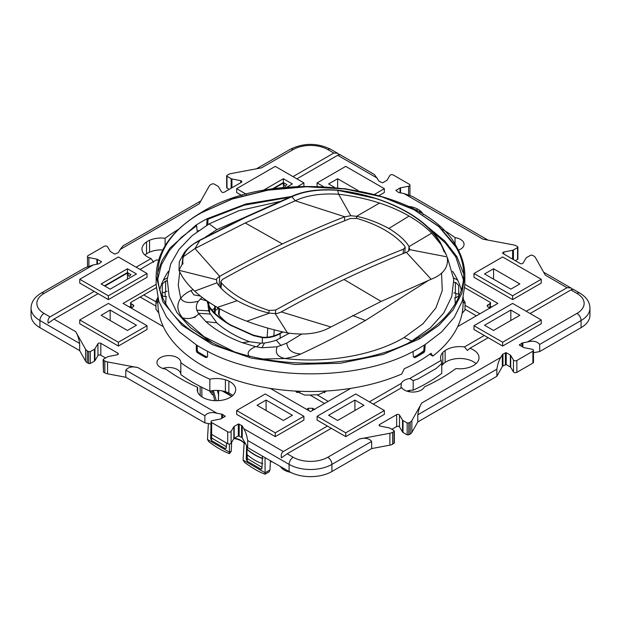 <?xml version="1.0" encoding="UTF-8"?>
<svg xmlns="http://www.w3.org/2000/svg" width="621" height="621" viewBox="0 0 621 621"><rect width="100%" height="100%" fill="white"/><g stroke="black" fill="none" stroke-linecap="round" stroke-linejoin="round"><path stroke-width="0.93" d="M222.714 417.801L222.714 414.525L225.144 416.396L225.144 415.923L225.144 416.396L220.991 418.795A1.444 0.831 0 0 1 220.439 418.996L212.436 420.588A2.049 1.188 0 0 0 211.055 421.706L211.055 433.598A2.049 1.188 0 0 0 211.652 434.428L227.705 443.697A2.049 1.188 0 0 0 231.097 443.247L233.853 438.628A1.444 0.831 0 0 1 234.195 438.31L238.348 435.911L241.592 437.316A2.608 1.506 0 0 1 242.229 437.914L247.694 447.617L289.083 471.518A30.289 17.489 0 0 0 331.917 471.518L331.917 464.384A5.822 3.361 -120 0 0 327.795 457.25L359.45 438.977L389.895 433.264A6.831 3.943 0 0 0 392.612 432.301L394.009 431.494L394.009 430.547L389.856 428.156A2.049 1.188 0 0 0 389.072 427.869L380.308 426.13A1.731 1.001 0 0 1 379.136 425.183A1.731 1.001 0 0 1 379.641 424.477L396.64 414.657A1.731 1.001 0 0 1 399.505 415.045L402.524 420.107A2.049 1.188 0 0 0 403.013 420.557L407.159 422.955L408.804 422.955L410.202 422.148A6.831 3.943 0 0 0 411.863 420.58L421.76 402.998C419.959 405.754 418.639 409.689 417.793 414.805L417.793 421.931L411.863 432.464L411.863 420.58M394.343 431.021L394.343 442.913L392.612 444.194A6.831 3.943 0 0 1 389.895 445.156L371.653 448.572L331.917 471.518M391.859 429.305L396.64 426.549L396.64 414.657M411.863 432.464A6.831 3.943 0 0 1 410.202 434.04L408.804 434.84L407.159 434.84L403.013 432.449A2.049 1.188 0 0 1 402.524 431.991L399.505 426.93A1.731 1.001 0 0 0 396.64 426.549M510.703 367.29L510.703 355.406L513.458 360.025A2.049 1.188 0 0 0 516.851 360.475L532.896 351.214A2.049 1.188 0 0 0 533.501 350.376L533.501 362.26A2.049 1.188 0 0 1 532.896 363.099L516.851 372.367A2.049 1.188 0 0 1 513.458 371.909L510.703 367.29A1.444 0.831 0 0 0 510.361 366.972L506.208 364.581L502.956 365.979A2.608 1.506 0 0 0 502.327 366.576L496.862 376.287L417.793 421.931M533.501 352.72L539.688 351.564L539.688 344.43C537.08 341.309 533.012 340.487 527.485 341.961L522.874 342.823A2.608 1.506 0 0 0 521.834 343.188L519.412 345.066L519.412 344.593L519.412 345.066L523.557 347.465A1.444 0.831 0 0 0 524.108 347.659L532.112 349.25A2.049 1.188 0 0 1 533.501 350.376M581.077 327.663L581.077 320.529A30.289 17.489 0 0 0 589.95 308.163L589.95 315.297A30.289 17.489 0 0 1 581.077 327.663L539.688 351.564M515.414 260.727L517.898 259.019L517.898 247.127M226.657 175.797L226.657 187.682L229.141 189.397M44.037 313.395A24.46 14.12 0 0 1 44.037 293.423A5.822 3.361 60 0 0 41.126 293.135C34.52 297.125 31.166 302.132 31.05 308.163L31.05 315.297A30.289 17.489 0 0 0 39.923 327.663L39.923 320.529A5.822 3.361 -60 0 1 44.037 313.395L50.06 316.873L94.182 291.396L108.388 299.601L147.022 277.3L147.022 273.496L118.378 256.962L79.752 279.264L108.388 295.798L147.022 273.496M105.586 357.975L100.812 355.22A1.731 1.001 0 0 0 97.947 355.6L94.928 360.661A2.049 1.188 0 0 1 94.431 361.111L90.286 363.51L88.64 363.51L87.251 362.703A6.831 3.943 0 0 1 85.582 361.135L79.659 350.601L39.923 327.663M103.102 359.691L103.443 372.057L103.443 360.164L104.833 360.972A6.831 3.943 0 0 0 107.557 361.934L138.002 367.64C132.475 366.165 128.407 366.988 125.799 370.108L125.799 377.242L107.557 373.819L107.557 361.934M107.557 373.819A6.831 3.943 0 0 1 104.833 372.856L103.443 372.057M211.055 424.05L204.868 422.893L125.799 377.242M413.19 390.167A165.411 95.502 0 0 0 441.764 373.407L441.764 363.487L436.105 368.517L418.127 378.895L413.19 380.58L413.19 390.167A11.939 6.893 0 0 0 406.809 391.114M476.035 363.65A19.22 11.1 0 0 0 445.133 362.423A19.228 11.1 0 0 0 442.796 364.426A19.22 11.1 0 0 0 441.764 365.777M162.718 249.937A19.22 11.1 0 0 0 149.545 252.173A19.228 11.1 0 0 0 146.517 253.834A19.22 11.1 0 0 0 144.965 255.06M180.827 362.695L180.827 374.587A165.411 95.502 0 0 0 209.844 391.083L209.844 379.19A165.411 95.502 0 0 1 180.827 362.695A11.939 6.893 0 0 0 180.827 362.501A11.939 6.893 0 0 0 168.889 355.608A11.939 6.893 0 0 0 156.95 362.501A11.939 6.893 0 0 0 165.954 369.185A184.049 106.261 0 0 0 197.641 387.349A19.22 11.1 0 0 0 197.237 389.608A19.22 11.1 0 0 0 201.165 396.338A19.228 11.1 0 0 0 204.045 398.084A19.22 11.1 0 0 0 224.546 399.676A19.22 11.1 0 0 0 235.677 389.608A19.22 11.1 0 0 0 228.87 381.139A19.228 11.1 0 0 0 225.407 379.788A19.22 11.1 0 0 0 209.844 379.19M232.689 395.554A19.22 11.1 0 0 0 228.87 393.031A19.228 11.1 0 0 0 225.407 391.68A19.22 11.1 0 0 0 209.844 391.083M180.827 374.199A11.939 6.893 0 0 0 162.842 368.447M447.05 361.298L445.436 362.229M230.833 394.133L229.219 393.202M373.229 404.092L401.717 387.651A11.939 6.893 0 0 0 413.57 392.045A11.939 6.893 0 0 0 424.43 386.86A184.049 106.261 0 0 0 455.884 368.564A19.22 11.1 0 0 0 471.455 366.53A19.228 11.1 0 0 0 474.483 364.869A19.22 11.1 0 0 0 479.024 357.704A19.22 11.1 0 0 0 469.926 348.272L467.365 350.469L464.446 346.937A19.22 11.1 0 0 0 445.133 350.539A19.228 11.1 0 0 0 442.796 352.534A19.22 11.1 0 0 0 440.584 357.704A19.22 11.1 0 0 0 441.158 360.382L441.764 363.487M413.19 380.58L409.759 378.507A11.939 6.893 0 0 0 401.321 383.382L400.933 388.102M165.116 245.699L165.116 238.247A19.22 11.1 0 0 0 149.545 240.288A19.228 11.1 0 0 0 146.517 241.949A19.22 11.1 0 0 0 141.976 249.114A19.22 11.1 0 0 0 151.074 258.546L153.635 262.287M139.997 269.436L156.554 259.881A19.22 11.1 0 0 0 158.541 260.106M178.444 229.397A184.049 106.261 0 0 0 165.116 238.247M423.212 214.571A19.22 11.1 0 0 0 419.835 210.48A19.228 11.1 0 0 0 416.955 208.734A19.22 11.1 0 0 0 407.896 206.281M455.046 244.364L455.046 237.633A184.049 106.261 0 0 0 442.563 229.397M458.407 250.17A11.939 6.893 0 0 0 464.05 244.317A11.939 6.893 0 0 0 455.046 237.633M197.641 391.874L197.641 387.349M266.083 400.079L257.063 405.288L283.362 420.471L292.382 415.263L266.083 400.079L266.083 410.497M127.445 330.457L136.465 325.249L110.165 310.065L101.145 315.274L127.445 330.457M110.165 310.065L110.165 320.483M334.447 187.309L328.618 183.94L337.638 178.732L337.638 187.62M127.445 279.171L127.445 273.038L104.856 286.079M110.165 289.145L136.465 273.962L127.445 268.753L101.145 283.937L110.165 289.145M283.362 187.62L283.362 183.024L273.224 188.877M283.362 183.024L284.992 186.447L286.941 184.6L283.362 182.535L272.107 189.04M286.545 187.309L292.382 183.94L283.362 178.732L283.362 182.535M510.835 310.065L519.855 315.274L493.555 330.457L484.535 325.249L510.835 310.065L510.835 320.483M296.885 178.864L337.708 155.289C339.508 154.303 340.137 154.187 339.578 154.932M400.561 192.89L400.561 187.821L408.564 186.23A2.049 1.188 0 0 0 409.945 185.112A2.049 1.188 0 0 0 409.348 184.274L393.295 175.006A2.049 1.188 0 0 0 389.903 175.464L387.147 180.082A1.444 0.831 0 0 1 386.805 180.4L382.652 182.791L379.408 181.394A2.608 1.506 0 0 1 378.771 180.796L374.471 174.548L339.71 154.474M400.561 187.821A1.444 0.831 0 0 0 400.009 188.023L395.856 190.414L398.286 192.293A2.608 1.506 0 0 0 399.326 192.657L403.929 193.527L482.998 239.178L513.443 244.884A6.831 3.943 0 0 1 516.167 245.846L517.557 246.653L517.557 247.6L517.557 246.653M503.856 254.059L503.856 252.025L512.628 250.279A2.049 1.188 0 0 0 513.412 249.999L517.557 247.6L517.557 259.493M503.856 252.025A1.731 1.001 0 0 0 502.692 252.972A1.731 1.001 0 0 0 503.196 253.679L520.188 263.49A1.731 1.001 0 0 0 523.053 263.11L526.072 258.041A2.049 1.188 0 0 1 526.569 257.591L530.714 255.2L532.36 255.2L533.75 255.999A6.831 3.943 0 0 1 535.418 257.575L545.308 275.15L567.051 287.702L570.878 287.934L572.453 289.2M526.22 311.268L567.051 287.702M473.978 325.715L473.978 329.518L502.622 346.052L541.248 323.751L541.248 319.947L512.612 303.413L473.978 325.715L502.622 342.249L541.248 319.947M464.446 346.937L484.295 335.472M409.759 378.507L441.158 360.382M369.34 401.849L401.321 383.382M289.083 471.518L289.083 464.384A5.822 3.361 -60 0 1 293.205 457.25L287.181 453.772L281.422 457.824C280.863 455.046 281.492 452.95 283.292 451.529L327.414 426.053L317.098 420.099L317.098 416.287L355.724 393.986L384.36 410.52L345.734 432.821L317.098 416.287M242.229 437.914L242.229 426.022L243.727 428.684C245.52 431.44 246.847 435.368 247.694 440.483L247.694 447.617M242.229 426.022A2.608 1.506 0 0 0 241.592 425.424L238.348 424.019L234.195 426.417A1.444 0.831 0 0 0 233.853 426.736L231.097 431.354A2.049 1.188 0 0 1 227.705 431.805L211.652 422.544A2.049 1.188 0 0 1 211.055 421.706M222.714 414.525A2.608 1.506 0 0 0 221.674 414.16L217.071 413.291L138.002 367.64M103.443 359.217L103.443 360.164L103.443 359.217L107.588 356.819A2.049 1.188 0 0 1 108.372 356.539L117.144 354.793A1.731 1.001 0 0 0 118.308 353.846A1.731 1.001 0 0 0 117.804 353.139L100.812 343.328A1.731 1.001 0 0 0 97.947 343.708L94.928 348.777A2.049 1.188 0 0 1 94.431 349.227L90.286 351.618L88.64 351.618L87.251 350.818A6.831 3.943 0 0 1 85.582 349.243L75.692 331.668L53.949 319.116L98.071 293.64M350.694 388.389L310.5 411.599L270.306 388.389M163.307 326.615L123.113 303.405L156.158 284.333M464.842 284.333L497.887 303.405L457.693 326.615M453.672 277.882L457.693 280.203M163.307 280.203L167.328 277.882M147.022 325.715L147.022 329.518L118.378 346.052L79.752 323.751L79.752 319.947L108.388 303.413L147.022 325.715L118.378 342.249L79.752 319.947M236.64 410.52L236.64 414.331L275.266 436.633L303.902 420.099L303.902 416.287L265.276 393.986L236.64 410.52L275.266 432.821L303.902 416.287M379.082 195.537L384.36 192.487L384.36 188.683L345.734 166.381L317.098 182.916L323.37 186.541M541.248 279.264L541.248 283.067L512.612 299.601L473.978 277.3L473.978 273.496L502.622 256.962L541.248 279.264L512.612 295.798L473.978 273.496M469.926 348.272L488.191 337.723M530.117 313.52L570.94 289.945C572.741 288.959 573.369 288.843 572.81 289.588M510.703 355.406A1.444 0.831 0 0 0 510.361 355.088L506.208 352.689L502.956 354.094A2.608 1.506 0 0 0 502.327 354.692L500.829 357.354L421.76 402.998M394.009 443.386L394.009 430.547M287.181 453.772L331.303 428.296L327.414 426.053M384.36 410.52L384.36 414.331L345.734 436.633L331.303 428.296M79.752 279.264L79.752 283.067L94.182 291.396M97.443 264.119L97.443 259.353L101.588 261.751L99.166 263.622A2.608 1.506 0 0 1 98.126 263.995L93.515 264.856L84.891 267.868L41.126 293.135M97.443 259.353A1.444 0.831 0 0 0 96.892 259.159L88.888 257.568A2.049 1.188 0 0 1 87.499 256.442A2.049 1.188 0 0 1 88.104 255.604L104.149 246.343A2.049 1.188 0 0 1 107.542 246.793L110.297 251.412A1.444 0.831 0 0 0 110.639 251.73L114.792 254.129L118.044 252.724A2.608 1.506 0 0 0 118.673 252.126L120.171 249.463L199.24 203.812L209.137 186.238A6.831 3.943 0 0 1 210.798 184.67L212.196 183.863L213.841 183.863L217.987 186.261A2.049 1.188 0 0 1 218.476 186.711L221.495 191.773A1.731 1.001 0 0 0 224.36 192.153L241.359 182.341A1.731 1.001 0 0 0 241.864 181.635A1.731 1.001 0 0 0 240.692 180.688L231.928 178.949A2.049 1.188 0 0 1 231.144 178.662L226.991 176.271L226.991 175.324L226.991 188.155M226.991 175.324L228.388 174.517A6.831 3.943 0 0 1 231.105 173.554L261.55 167.841L293.205 149.568A24.46 14.12 0 0 1 327.795 149.568L333.819 153.045L337.638 153.278L339.221 154.544M292.988 176.612L333.819 153.045M241.918 195.537L236.64 192.487L236.64 188.683L275.266 166.381L303.902 182.916L297.63 186.541M136.1 267.193L151.074 258.546M374.626 194.311L384.36 188.683M358.201 190.608L337.638 178.732M246.382 194.311L236.64 188.683M262.799 190.608L283.362 178.732M510.835 289.145L484.535 273.962L493.555 268.753L519.855 283.937L510.835 289.145M354.917 400.079L363.937 405.288L337.638 420.471L328.618 415.263L354.917 400.079L354.917 410.497M129.292 306.976L130.876 306.06M490.202 306.106L491.708 306.976M463.15 302.256L465.09 303.374M155.956 303.351L157.85 302.256M127.445 268.753L127.445 272.557L104.437 285.839M200.886 200.901L122.981 245.877L120.171 249.463M502.622 346.052L502.622 342.249M496.862 376.287L496.862 369.153C497.708 364.038 499.028 360.102 500.829 357.354M371.653 448.572L371.653 441.438C369.045 438.325 364.977 437.502 359.45 438.977M345.734 436.633L345.734 432.821M512.612 299.601L512.612 295.798M317.098 186.308L317.098 182.916M275.266 436.633L275.266 432.821M118.378 346.052L118.378 342.249M303.902 186.308L303.902 182.916M488.052 240.125L412.561 196.539L403.929 193.527M204.868 422.893L204.868 415.76C207.476 412.639 211.544 411.816 217.071 413.291M79.659 350.601L79.659 343.467C78.805 338.352 77.485 334.424 75.692 331.668M53.949 319.116L48.19 323.168C47.631 320.389 48.259 318.294 50.06 316.873M108.388 299.601L108.388 295.798M127.445 273.038L129.075 276.469L131.023 274.622L127.445 272.557M493.555 268.753L493.555 279.171M419.579 338.872L418.756 337.444C364.589 370.163 266.72 371.909 209.153 341.185C143.575 309.584 140.098 246.304 202.167 212.366L232.922 198.627L268.637 189.816L307.053 186.471L345.672 188.807L382.047 196.686L413.819 209.595L438.946 226.704L455.814 246.917C474.359 277.929 459.4 314.474 418.81 337.413L419.579 338.872L383.173 354.444L340.51 363.238L295.278 364.504L251.342 358.131L212.491 344.671L182.108 325.288L162.787 301.666L156.158 275.833L156.158 284.907L158.774 301.255L166.544 317.052L179.205 331.754L196.337 344.88A154.342 89.114 0 0 0 206.63 350.818C261.915 381.372 358.348 381.566 413.803 351.121L414.37 350.818A154.342 89.114 0 0 0 419.641 347.923L425.175 344.546L441.647 331.893L454.23 317.385L462.327 300.944L464.842 284.907L464.842 275.833L461.877 293.221L453.089 309.941L438.83 325.342L419.641 338.841M463.429 279.861L455.822 256.947L445.381 242.99L431.129 230.407M463.662 273.915L456.924 256.729L444.745 240.94L427.512 226.797M289.409 197.315L244.34 205.155L208.027 219.182L206.63 218.996A154.342 89.114 0 0 0 201.359 221.899A154.342 89.114 0 0 0 196.337 224.942L195.825 225.268L196.647 225.749L181.456 237.269L169.525 250.325L161.336 264.794L157.571 279.861M291.404 196.484L245.9 203.983L207.197 218.701M423.763 350.547L424.748 351.113L423.964 352.48A154.381 89.129 0 0 1 415.177 357.549L414.168 356.966A152.952 88.306 180 0 0 422.955 351.897L423.763 350.547L424.252 345.136M413.33 356.563L413.027 351.517M196.337 344.88L196.314 351.075L197.098 352.518L198.115 351.936A152.952 88.306 180 0 0 202.345 354.482A152.952 88.306 180 0 0 206.762 356.928L207.6 356.446L207.476 351.261M463.297 297.475L463.056 305.043A152.587 88.097 180 0 1 432.798 356.089L431.044 353.271A152.719 88.174 180 0 1 404.271 368.727L401.748 374.013A152.587 88.097 180 0 1 202.609 365.699A152.587 88.097 180 0 1 157.944 305.043L157.703 297.475M452.593 271.307A152.587 88.097 180 0 1 461.356 290.186M424.748 351.113L425.175 344.546M159.644 290.193A152.587 88.097 180 0 1 168.415 271.292M198.115 351.936L197.299 350.5L197.183 345.408M197.237 231.804L196.647 225.749M207.725 224.693L208.027 219.182M206.661 225.33L207.173 218.685M417.793 354.971A144.46 83.4 0 0 0 423.654 350.974M455.232 303.824A144.732 83.563 0 0 0 455.131 300.316L454.968 297.754M263.358 359.016L284.938 358.511C327.003 363.619 374.587 355.142 404.038 337.576L411.894 340.952L430.407 327.803L443.86 312.821L451.801 296.45L453.788 279.326L447.524 258.002M411.894 340.952L408.634 342.776M212.335 342.761L190.531 327.764L177.024 312.666L169.145 296.302L167.212 279.349L170.697 264.034L179.05 249.347L192.005 235.801L209.114 223.886L238.852 210.713L279.326 201.615M166.102 296.597L165.869 300.316A144.732 83.563 0 0 0 165.768 303.824M282.865 331.94L280.801 333.128C274.692 336.489 268.303 337.863 261.643 337.257L252.98 335.301L230.601 325.28C223.793 321.329 218.002 317.02 213.244 312.363L208.617 306.642L207.003 300.89M193.115 289.627L190.919 290.644L193.845 294.882L200.513 296.085M179.748 271.944L178.243 285.256L180.695 298.328C183.226 295.13 186.634 292.569 190.919 290.644M245.248 217.125L216.954 229.56L205.45 237.144M249.355 356.462C246.553 353.038 248.625 349.778 255.565 346.665L261.915 347.768L277.207 346.782L286.731 343.149L301.364 334.238M428.855 280.195L365.396 320.483C345.074 332.289 323.51 343.475 300.696 354.024C296.504 355.996 291.257 357.494 284.938 358.511C277.408 356.827 274.831 352.922 277.207 346.782M249.495 341.713C236.306 336.737 225.4 330.442 216.783 322.827L205.846 321.608C215.518 330.108 227.69 337.141 242.345 342.707L249.495 341.713L260.804 343.18L264.445 343.009C269.351 342.233 273.271 341.278 276.221 340.168L289.239 333.283M260.804 343.18L256.558 346.898M242.345 342.707L255.565 346.665M404.038 337.576L422.979 323.782L435.942 307.845L442.253 290.612L441.547 272.999M230.601 325.28L253.57 335.674L262.31 337.63C268.575 338.119 274.505 336.799 280.11 333.663L280.203 338.492M216.783 322.827L209.588 312.712L208.757 310.857L208.058 305.695M202.112 297.335L198.316 301.239C196.36 304.073 195.856 307.046 196.803 310.158L198.394 313.295L210.317 314.032M205.846 321.608L198.394 313.295M208.384 304.469L209.277 302.435M208.058 302.411L208.082 301.627M300.696 354.024C292.312 353.458 287.655 349.833 286.731 343.149M233.154 351.207L203.944 336.629L182.473 317.851C177.016 310.865 176.426 304.352 180.695 298.328C183.203 302.621 189.071 303.591 198.324 301.239M182.473 317.851C189.118 319.481 194.552 318.138 198.767 313.822M197.098 352.518A154.381 89.129 0 0 0 205.745 357.517L207.6 356.446M198.751 230.554A154.381 89.129 0 0 0 197.214 231.493M432.798 356.089L429.662 354.28M157.338 273.9L162.003 260.618L170.1 247.888L195.825 225.268M356.982 218.445L350.36 218.499C308.032 235.103 265.439 255.394 222.566 279.372L220.866 281.507L221.441 283.005C231.967 294.408 247.841 303.576 269.056 310.492L275.701 310.042C318.565 286.071 361.158 265.78 403.495 249.168L405.171 247.399L404.589 245.932C394.11 233.9 378.236 224.74 356.982 218.445M444.838 252.211L440.53 242.858L446.716 255.666L444.838 252.211L444.023 251.769C434.389 221.914 390.368 196.515 337.506 190.274C319.21 188.963 304.29 190.919 292.739 196.135L246.428 216.799L199.908 240.358L194.978 248.532L245.225 222.962L295.231 200.785L344.74 216.768C326.297 223.956 305.524 232.999 282.4 243.913C261.037 254.02 236.702 266.797 219.702 276.322L219.679 276.337C217.529 277.75 216.465 278.868 216.496 279.698L216.954 282.85C220.401 288.602 227.146 294.548 237.183 300.688C247.942 306.549 258.678 310.694 269.382 313.124L275.204 313.597C276.741 313.659 278.775 313.1 281.305 311.921L281.329 311.905C298.359 302.365 322.571 289.65 344.034 279.497C367.096 268.606 387.869 259.562 406.351 252.359L406.351 252.359C408.494 251.311 409.542 250.403 409.511 249.619L409.06 246.622C405.606 240.661 398.868 234.614 388.839 228.45C378.073 222.613 367.329 218.576 356.609 216.325L350.803 215.728L344.74 216.768L344.453 220.843M218.747 308.226L215.215 310.508M409.674 248.866L409.511 249.619L447.174 256.9C448.851 266.991 443.503 274.443 431.137 279.248L406.375 252.351M292.739 196.135L291.901 196.717L295.239 200.785C306.557 195.359 321.026 193.178 338.639 194.241L337.653 190.329C318.891 189.056 303.638 191.19 291.901 196.717L245.637 217.366L199.17 240.762M350.803 215.728L338.639 194.241C353.085 195.925 366.724 198.867 379.555 203.067L379.563 203.067C390.392 206.622 400.235 210.954 409.107 216.061C417.949 221.177 425.47 226.875 431.673 233.154L440.638 244.069M199.908 240.358C187.301 246.646 181.658 254.486 182.978 263.878L182.093 264.43L183.117 254.649C185.741 249.673 191.183 244.907 199.426 240.35L245.955 216.791L292.281 196.12C304.267 190.787 319.373 188.807 337.591 190.173C384.849 195.879 425.61 216.527 440.53 242.85L438.62 239.784M374.533 198.177L337.653 190.329M183.117 254.649L179.306 261.814L178.98 270.282C182.1 277.37 187.332 284.317 194.699 291.117L194.699 291.125C200.932 296.861 208.477 302.295 217.327 307.411C226.184 312.518 236.011 317.114 246.816 321.204C259.632 326.041 273.201 329.953 287.523 332.949L275.204 313.597M195.545 242.92L199.155 240.901M287.523 332.949C305.035 335.487 319.489 333.508 330.884 327.003L381.131 301.426L431.137 279.248M194.978 248.54L182.83 257.094M182.093 264.43L178.98 270.282L216.496 279.698M214.742 305.889L214.323 312.736M218.918 308.319L218.53 313.714A5.822 3.058 4.2 0 0 219.104 315.189A101.929 53.491 4.2 0 0 226.603 322.415M209.681 390.632L211.753 394.18L213.352 395.057M218.359 400.654L218.701 390.477M212.266 390.671L214.75 400.661M212.623 392.115L209.999 392.053M231.649 396.408L229.188 394.506L231.431 396.563M295.674 391.083L304.624 395.041L310.003 395.041L318.379 394.692L326.475 391.02M299.896 391.292L299.679 392.34L296.621 392.387M306.588 409.34L308.443 408.269L312.557 408.269L314.723 409.518M195.468 317.106L193.41 317.595M158.836 313.085L155.91 309.18L156.034 300.968L157.711 297.777M156.236 287.733L130.829 302.404L130.829 303.351L133.849 305.672L133.003 306.976L131.147 308.047M211.916 310.127L214.594 308.319M166.412 296.597L165.186 296.597A2.911 1.684 0 0 1 162.275 294.913L162.275 284.232L165.186 281.22L167.127 280.715M167.088 291.241L165.093 292.049L165.186 296.597M453.912 282.291L455.907 282.633L458.725 285.536L458.725 293.112C458.461 294.051 457.491 294.137 455.814 293.368L453.912 292.817M465.09 303.327L463.15 302.116M464.772 287.686L490.256 302.349L490.256 303.296L490.256 302.349M489.697 307.954L490.256 303.296L487.151 305.672L487.997 306.976L490.171 308.226M156.003 301.86L157.804 300.626M458.725 296.07L458.725 293.112L458.725 296.07L455.814 297.754L454.588 297.754M162.275 286.98L162.275 294.905M130.829 302.404L131.411 308.109M462.102 313.411L464.958 310.042L465.09 302.396L463.243 299.19M162.275 291.8C162.516 292.724 163.463 292.809 165.093 292.049M408.385 390.663L408.121 391.494M408.284 391.533L410.411 390.306M210.666 437.626L211.66 437.052M208.392 423.553L207.453 439.482L229.467 452.189L229.374 444.038M226.463 442.983L226.323 447.749L225.299 448.572L211.668 440.677L211.606 433.9M211.024 424.05L210.659 438.705L211.652 440.693L225.299 448.572L226.129 448.385M231.633 442.338L231.291 451.133L229.452 453.648C223.242 451.335 216.395 447.376 208.912 441.787L207.453 439.482M231.291 451.133L229.467 452.189L229.452 453.648M212.39 434.855L226.145 442.796M226.347 446.732L211.683 438.03M247.274 459.726L246.289 459.455M265.043 457.63L265.089 472.76L243.083 460.052L244.542 462.358C252.017 467.947 258.864 471.898 265.082 474.219L269.095 471.898L270.003 469.918L270.399 460.728M270.003 469.918L265.089 472.752L265.082 474.219M243.083 460.052L244.232 441.469M262.404 456.109L261.946 468.319L260.921 469.134L247.274 461.256L246.281 459.276L246.599 445.684M247.189 446.724L247.189 449.356C252.452 453.687 257.715 456.722 262.993 458.477M262.753 463.67C257.521 462.102 252.273 459.074 247.018 454.588L246.979 449.472C252.242 453.804 257.513 456.846 262.792 458.601M247.228 454.471L247.305 458.601L261.977 467.303M247.305 458.601L247.29 461.248L260.936 469.127L261.759 468.948M442.796 364.426L442.796 352.534M445.133 362.423L445.133 350.539M146.517 253.834L146.517 241.949M149.545 252.173L149.545 240.288M416.955 210.907L416.955 208.734M419.835 212.537L419.835 210.48M225.407 391.68L225.407 379.788M228.87 393.031L228.87 381.139M337.708 155.289L377.273 178.134M283.292 451.529L243.727 428.684M570.94 289.945L576.963 293.423A24.46 14.12 0 0 1 576.963 313.395L527.485 341.961M293.205 457.25A24.46 14.12 0 0 0 327.795 457.25M44.037 293.423L93.515 264.856M31.05 308.163A30.289 17.489 0 0 0 39.923 320.529L79.659 343.467M256.496 168.788L290.294 149.281A5.822 3.361 60 0 1 293.205 149.568M290.294 149.281C303.762 142.752 317.238 142.752 330.706 149.281A5.822 3.361 120 0 0 327.795 149.568M572.942 289.13L579.874 293.135A5.822 3.361 120 0 0 576.963 293.423M539.688 344.43L581.077 320.529A5.822 3.361 -120 0 0 576.963 313.395M496.862 369.153L417.793 414.805M371.653 441.438L331.917 464.384A30.289 17.489 0 0 1 289.083 464.384L247.694 440.483M204.868 415.76L125.799 370.108M241.592 437.316L241.592 425.424M239.17 435.911L239.17 424.019M238.348 435.911L238.348 424.019M234.195 438.31L234.195 426.417M233.853 438.628L233.853 426.736M231.097 443.247L231.097 431.354M227.705 443.697L227.705 431.805M211.652 434.428L211.652 422.544M221.674 418.399L221.674 414.16M104.833 372.856L104.833 360.972M117.804 354.56L117.804 353.139M100.812 355.22L100.812 343.328M97.947 355.6L97.947 343.708M94.928 360.661L94.928 348.777M94.431 361.111L94.431 349.227M90.286 363.51L90.286 351.618M88.64 363.51L88.64 351.618M87.251 362.703L87.251 350.818M85.582 361.135L85.582 349.243M96.892 264.228L96.892 259.159M88.888 266.083L88.888 257.568M240.692 182.729L240.692 180.688M231.928 187.79L231.928 178.949M231.144 188.241L231.144 178.662M408.564 194.746L408.564 186.23M400.009 192.789L400.009 188.023M513.412 259.57L513.412 249.999M512.628 259.12L512.628 250.279M522.874 347.069L522.874 342.823M521.834 346.471L521.834 343.188M532.896 363.099L532.896 351.214M516.851 372.367L516.851 360.475M513.458 371.909L513.458 360.025M510.361 366.972L510.361 355.088M506.208 364.581L506.208 352.689M505.385 364.581L505.385 352.689M502.956 365.979L502.956 354.094M502.327 366.576L502.327 354.692M410.202 434.04L410.202 422.148M408.804 434.84L408.804 422.955M407.159 434.84L407.159 422.955M403.013 432.449L403.013 420.557M402.524 431.991L402.524 420.107M399.505 426.93L399.505 415.045M379.641 425.89L379.641 424.477M392.612 444.194L392.612 432.301M389.895 445.156L389.895 433.264M455.822 256.947L456.924 256.729M196.314 351.075L197.299 350.5M276.221 340.168L281.103 345.695M261.922 347.768L264.445 343.009M262.31 337.63L261.643 337.257L262.31 337.63L262.31 343.141M231.423 325.753L230.911 325.458M209.588 312.712L209.588 308.055M280.218 333.454L283.029 331.979M280.801 333.128L280.118 333.508M208.757 310.857L196.803 310.158M207.003 300.983L200.195 298.98M365.396 320.483L352.697 315.499M252.98 335.301L253.57 335.674L252.98 335.301M213.244 312.363L214.245 312.976M208.617 306.642L209.588 307.193M216.954 229.56L209.114 223.886M422.955 351.897L423.964 352.48M201.359 212.817L232.2 199.038L268.031 190.158L306.58 186.75L345.369 189.025L381.946 196.841L413.966 209.704L439.373 226.789L456.551 247.011M464.64 271.222L464.842 275.825C464.818 266.036 462.148 256.52 456.831 247.282C426.115 185.663 276.143 165.45 201.6 212.289C171.986 229.848 156.849 251.024 156.158 275.833M202.167 212.366L201.336 212.84M455.814 246.917L456.924 247.647M217.591 308.777L217.66 307.605M219.081 285.807L219.702 276.322M356.462 218.305L356.609 216.325M408.688 250.9L409.037 246.599L431.673 233.154M215.029 313.411L215.479 306.324M246.428 216.799L245.668 217.164M194.978 248.532L219.679 276.337M194.699 291.117L216.939 282.827M217.327 307.411L237.183 300.688M246.816 321.204L269.436 313.131M330.884 327.003L281.305 311.921M381.131 301.426L344.034 279.497M409.107 216.061L388.839 228.45M379.555 203.067L356.563 216.318M245.225 222.962L282.4 243.913M221.441 283.005L221.068 288.144M219.578 308.691L219.104 315.189M269.056 310.492L268.87 312.992M267.775 328.105L267.115 337.203M273.822 335.907L274.257 329.86M275.445 313.574L275.701 310.042M403.495 249.168L403.169 253.616M201.903 396.858L201.802 387.279M217.319 390.415L218.739 395.344M213.36 390.547L216.279 400.708M235.499 437.557L235.53 438.418A16.076 9.276 180 0 1 234.42 438.178M244.511 443.844C243.176 441.562 240.226 439.893 235.677 438.845L235.53 438.418A14.213 8.205 180 0 1 244.1 443.068M270.383 461.116A15.82 9.136 0 0 0 271.439 461.349L271.439 461.325M290.581 472.325A15.82 9.136 0 0 1 280.49 466.573L280.49 466.573A14.469 8.352 0 0 0 280.475 466.542M271.493 461.356A14.469 8.352 0 0 0 271.439 461.349L272.588 461.993M324.682 391.121L324.674 392.782M280.49 466.573A1.164 0.9 149.5 0 0 280.583 466.86L291.862 472.93M223.366 391.145L229.188 394.506M200.21 395.538L200.109 386.417L200.21 395.538M317.044 394.77L328.152 401.407M310.003 395.041L324.542 403.487M297.257 392.387L296.007 391.665M312.557 408.269L312.557 410.411M156.003 301.798L143.73 294.952M308.443 408.269L308.443 410.411M167.088 281.297L167.088 280.715M133.003 304.6L133.267 306.797M455.814 297.754L455.814 293.368M487.997 304.6L487.733 306.797M465.09 305.338L479.924 313.784M455.372 282.415L455.372 293.151M464.989 309.173L476.346 315.841M155.91 306.075L140.144 297.024M165.628 291.754L165.628 281.018M579.874 293.135C586.48 297.125 589.834 302.132 589.95 308.163M330.706 149.281L337.638 153.278M543.67 272.231L570.878 287.934M87.499 266.603L87.499 256.442M409.945 195.273L409.945 185.112M282.539 331.862L280.35 333.128C273.682 336.861 265.602 337.878 261.961 337.087L253.352 335.154L231.183 325.225C224.476 321.336 218.763 317.083 214.059 312.479L209.51 306.844L208.058 302.256M414.58 357.595L413.578 357.021M207.352 356.982L206.351 357.564M220.866 281.507L220.439 287.43M405.171 247.399L404.76 252.988M280.319 466.456L280.583 466.86M271.587 461.776L270.368 461.496M235.677 438.845L233.993 438.457M222.171 390.904L229.723 395.267M130.495 302.924L131.07 307.674M490.598 302.869L490.023 307.628"/></g></svg>
